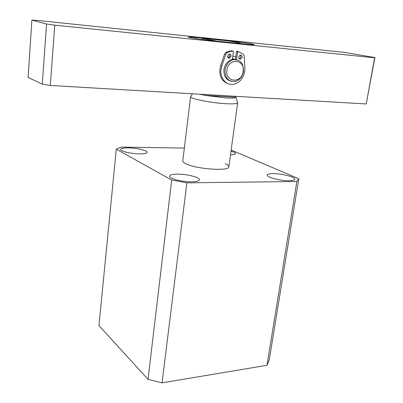 <?xml version="1.0" encoding="UTF-8"?>
<svg xmlns="http://www.w3.org/2000/svg" width="403" height="403" viewBox="0 0 403 403"><rect width="100%" height="100%" fill="white"/><g stroke="black" fill="none" stroke-linecap="round" stroke-linejoin="round"><path stroke-width="0.6" d="M273.043 173.638C269.456 173.683 267.532 174.161 267.265 175.078C266.373 177.244 280.559 180.922 289.233 180.695C292.704 180.625 294.558 180.146 294.795 179.264C295.555 177.028 281.611 173.471 273.043 173.638M139.634 153.87C131.212 153.865 120.149 151.241 120.729 149.432C121.086 148.385 123.671 147.871 128.476 147.896C136.808 147.946 147.664 150.5 147.166 152.339C146.858 153.357 144.35 153.87 139.634 153.87M191.798 181.813C182.262 182.04 168.817 178.554 169.618 176.141C169.99 174.882 172.61 174.212 177.481 174.141C186.896 173.985 200.074 177.355 199.394 179.824C199.072 181.043 196.538 181.703 191.798 181.813M225.378 163.739C227.76 164.842 228.909 165.865 228.823 166.817C229.584 171.532 195.536 169.089 185.632 163.618C183.647 162.611 182.695 161.684 182.786 160.837L190.604 96.796C190.297 98.841 211.983 103.087 226.572 103.747C233.272 104.06 236.954 103.778 237.624 102.906L237.438 102.302M230.984 151.18C234.042 152.057 235.574 152.878 235.579 153.644C235.387 154.369 233.69 154.757 230.481 154.807M184.337 148.082L121.268 147.12L116.286 149.155L171.683 180.02L186.871 182.841L296.865 181.496L298.809 178.766L232.848 150.742L231.09 150.415M298.809 178.766L269.305 359.602L266.977 365.294L296.865 181.496M186.871 182.841L162.051 382.85L266.977 365.294M162.051 382.85L148.032 379.349L171.683 180.02M116.286 149.155L98.962 325.574L148.032 379.349M199.712 94.211L205.636 95.461L225.972 97.944C231.977 98.251 235.287 98.045 235.906 97.309L235.946 97.178M190.936 96.262L190.594 96.665M235.946 97.199L236.062 96.342L235.941 97.214L205.636 95.461L205.747 94.564M215.348 40.96L240.621 43.549M240.495 43.398C240.878 43.025 236.626 42.184 227.745 40.879L203.177 38.335L202.15 39.469M215.519 40.839L203.208 38.612M239.558 58.843L238.883 58.249M235.76 56.561L232.828 56.103M229.76 56.586L227.851 57.387M232.486 58.657L233.261 58.828M54.753 25.167L50.31 85.466L366.231 103.964L374.634 57.785L54.753 25.167L46.552 23.999L42.285 84.162L50.31 85.466M366.231 103.964L374.886 57.553L344.182 52.36L35.872 20.271L31.892 20.15L46.552 23.999M31.892 20.15L28.114 77.436L42.285 84.162M195.969 37.454L231.967 41.187C240.128 42.013 252.555 43.872 253.945 44.476C254.716 44.834 252.621 44.763 247.664 44.275L210.925 40.507C200.528 39.469 185.818 37.116 188.675 36.965L195.969 37.454L196.362 38.653M374.634 57.785L374.886 57.553M235.201 59.473L232.476 58.727M243.498 71.336C243.624 63.07 240.173 59.201 233.136 59.73C228.718 61.191 226.018 64.571 225.045 69.865C224.965 77.935 228.299 81.804 235.055 81.477C239.639 80.152 242.45 76.777 243.498 71.336M230.788 81.194C225.866 79.683 223.594 75.814 223.962 69.583C224.929 64.299 227.619 60.929 232.032 59.473L236.339 59.563M243.105 71.437C245.276 59.09 228.279 57.523 226.944 70.152C224.955 82.655 241.835 83.779 243.105 71.437M229.186 54.022L229.911 55.992L228.305 57.906M227.584 55.941C227.579 57.523 228.244 58.264 229.574 58.153L231.08 56.259C231.09 54.667 230.425 53.931 229.08 54.047L227.584 55.941M239.387 58.888L240.949 56.999L240.259 55.06M238.702 56.954C238.687 58.516 239.327 59.246 240.631 59.15L242.138 57.266C242.153 55.7 241.508 54.969 240.193 55.075L238.702 56.954M236.561 59.599L237.584 52.052L237.982 51.554L243.357 54.138L244.223 56.022L244.903 67.911L244.767 71.205C243.412 78.217 239.78 82.555 233.861 84.227C226.506 86.005 219.675 78.237 221.046 69.311L221.816 66.006L225.756 54.314L227.141 52.617L229.932 51.508L232.989 51.05L233.423 51.655L232.365 59.553M228.501 83.869C222.3 81.859 219.434 76.908 219.902 69.014L220.663 65.714L224.592 54.052L225.972 52.355L228.763 51.252L231.816 50.798L232.989 51.05M235.367 59.473L236.405 51.796L236.798 51.297L238.168 51.549M231.967 41.187L232.088 41.534M224.592 54.052L225.756 54.314M221.816 66.006L220.663 65.714M237.584 52.052L236.405 51.796M227.141 52.617L225.972 52.355M237.664 102.78L228.823 166.817M235.906 97.309L237.624 102.906M192.473 93.788L190.604 96.796M253.663 44.698L253.945 44.476M188.911 37.283L188.675 36.965M233.136 59.73L232.032 59.473M229.574 58.153L228.41 57.881M240.631 59.15L239.447 58.878M237.982 51.554L236.798 51.297M229.932 51.508L228.763 51.252"/></g></svg>
